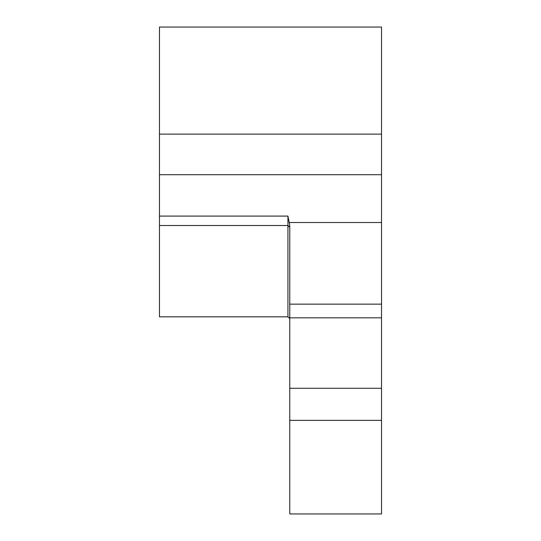 <?xml version="1.0" encoding="UTF-8"?>
<svg xmlns="http://www.w3.org/2000/svg" width="541" height="541" viewBox="0 0 541 541"><rect width="100%" height="100%" fill="white"/><g stroke="black" fill="none" stroke-linecap="round" stroke-linejoin="round"><path stroke-width="0.81" d="M289.773 420.371L289.773 513.95L381.533 513.95L381.533 420.371L289.773 420.371L289.773 225.523L287.934 216.089L159.467 216.089L159.467 27.05L381.533 27.05L381.533 420.371M287.934 216.089L287.934 316.83L159.467 316.83L159.467 216.089M381.533 134.121L159.467 134.121M381.533 174.702L159.467 174.702M381.533 222.513L289.394 222.513M381.533 304.15L289.773 304.15M381.533 388.282L289.773 388.282M287.934 316.83L289.773 318.663M381.533 317.824L289.773 317.824M289.773 227.348L287.934 225.516L159.467 225.516"/></g></svg>

